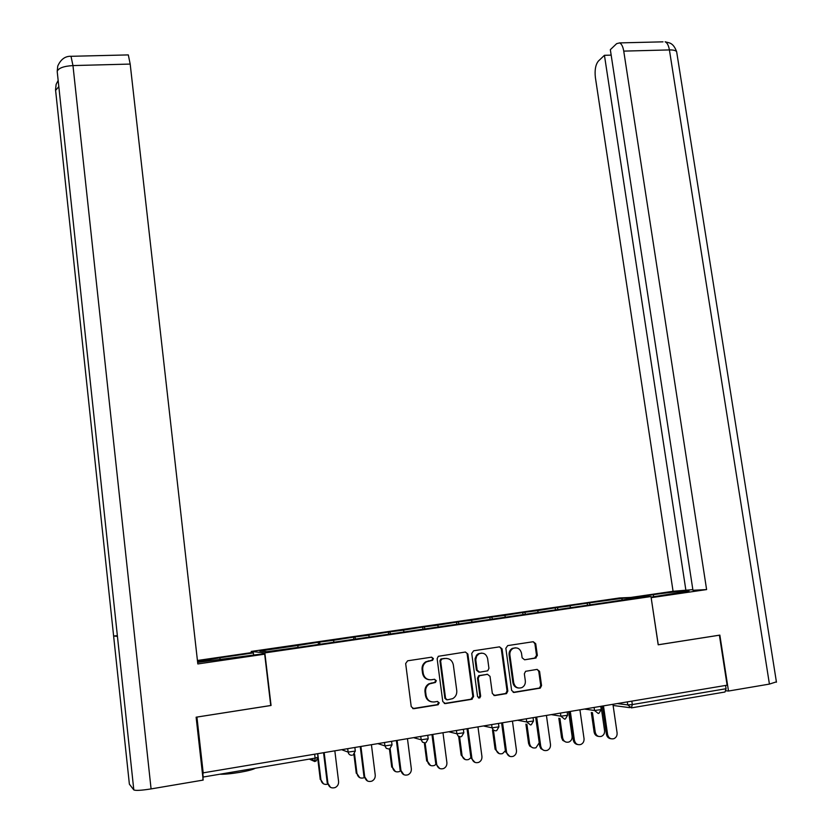 <?xml version="1.0" encoding="UTF-8"?>
<svg xmlns="http://www.w3.org/2000/svg" width="832" height="832" viewBox="0 0 832 832"><rect width="100%" height="100%" fill="white"/><g stroke="black" fill="none" stroke-linecap="round" stroke-linejoin="round"><path stroke-width="1.25" d="M433.399 658.59L431.61 657.166L407.618 660.806L405.662 663.541L411.226 706.67L413.816 708.698L437.861 704.798L439.223 702.874L437.424 701.459L434.325 701.958C429.884 702.198 427.149 700.034 426.098 695.458L425.63 691.87C425.36 688.355 426.66 685.693 429.541 683.883L435.448 682.438L436.301 680.69L434.512 679.276L431.413 679.754C426.982 679.983 424.247 677.81 423.207 673.254L422.739 669.677C422.458 666.266 423.696 663.655 426.462 661.846L432.588 660.296L433.399 658.59M429.146 679.734C425.495 679.182 423.301 676.998 422.542 673.182L422.084 669.604C421.803 666.203 423.041 663.593 425.797 661.783L431.912 660.244L432.723 658.538L431.61 657.166M412.714 708.594L437.185 704.673L438.537 702.749L437.58 701.438M431.683 701.865C428.22 701.189 426.14 699.015 425.443 695.354L424.975 691.766C424.694 688.251 425.994 685.589 428.875 683.79L434.772 682.344L435.625 680.607L434.585 679.266M255.299 768.238C253.146 769.538 247.884 770.921 239.512 772.387C230.984 773.781 224.432 774.394 219.866 774.218M535.517 658.102L537.347 655.439L535.714 643.718L533.239 641.722L507.707 645.601L505.846 648.274L511.638 690.446L514.145 692.442L540.28 688.116L541.559 685.61L539.573 671.382L537.098 669.396L525.585 671.31L524.347 673.795L525.325 680.867C525.574 683.925 524.441 686.161 521.924 687.586C517.712 688.865 514.977 687.242 513.698 682.729L509.881 654.982C509.631 652.08 510.692 649.896 513.042 648.45C517.327 646.994 520.146 648.575 521.498 653.193L522.132 657.8L524.618 659.797L535.517 658.102L534.706 658.05L536.526 655.398L534.893 643.687L533.198 641.732M196.882 717.08L271.055 705.484L264.846 652.902L650.988 596.544L658.195 644.8L719.399 635.201L727.116 685.194L202.748 772.918L203.206 777.036L315.13 758.129L314.694 754.541M196.934 717.101L203.237 773.282M467.875 654.056L465.338 652.038L438.298 656.302L437.133 658.746L442.78 701.563L445.338 703.591L471.682 699.317L473.585 696.592L467.875 654.056L465.421 652.028M473.637 650.78L499.533 646.849L502.039 648.846L507.822 691.059L506.532 693.586L494.874 695.562L492.357 693.555L490.017 676.343L487.5 674.336L479.461 675.719L478.234 678.205L480.657 696.176L479.752 697.944L477.558 696.675L471.744 653.463L473.637 650.78M264.846 652.902L251.222 651.446L619.486 597.958L650.988 596.544M587.465 605.249L587.163 603.179L567.736 605.998L569.868 605.925L570.773 607.682M587.163 603.179L622.326 598.302L638.196 597.594L606.819 602.42L306.935 646.152L266.885 651.716L259.834 651.009L297.648 645.507L298.158 647.161M318.51 644.457L318.24 642.262L297.648 645.507M318.24 642.262L333.414 640.307L333.954 641.94M353.829 639.309L353.558 637.135L333.414 640.307M353.558 637.135L368.649 635.18L369.231 636.802M388.638 634.234L388.357 632.07L368.649 635.18M388.357 632.07L403.395 630.136L404.009 631.727M422.958 629.231L422.677 627.089L403.395 630.136M422.677 627.089L437.632 625.154L438.287 626.735M456.789 624.302L456.498 622.17L437.632 625.154M456.498 622.17L471.39 620.246L472.087 621.806M490.142 619.434L489.85 617.323L471.39 620.246M489.85 617.323L504.681 615.399L505.398 616.959M523.037 614.64L522.746 612.539L504.681 615.399M522.746 612.539L537.503 610.636L538.335 612.321M555.474 609.908L555.173 607.828L537.503 610.636M555.173 607.828L569.868 605.925M557.263 607.755L558.158 609.513M524.722 612.487L525.574 614.266M491.722 617.292L492.534 619.081M458.245 622.159L459.025 623.969M424.299 627.089L425.038 628.93M389.865 632.102L390.562 633.953M354.931 637.177L355.586 639.049M319.488 642.335L320.102 644.228M202.717 780.156L203.206 777.036M725.566 685.454L726.076 688.719L725.005 692.006L631.727 707.824M251.368 652.683L251.222 651.446M589.358 603.096L590.294 604.833M622.326 598.302L621.774 599.997M487.656 674.315L478.722 675.636L477.495 678.122L479.908 696.062L480.657 696.176M444.278 703.498L470.954 699.202L472.846 696.478L467.147 654.014M441.969 658.975L440.617 660.868L445.578 698.433L447.366 699.847L452.691 698.641C455.686 696.873 457.038 694.179 456.758 690.57L453.346 664.955C452.317 660.431 449.592 658.278 445.203 658.476L440.752 659.11L439.93 660.816L440.617 660.868M446.534 699.754L444.881 698.318L439.93 660.816M446.399 658.403L445.203 658.476M441.282 658.923L444.517 658.424M493.875 695.479L505.752 693.472L507.042 690.955L501.27 648.814L499.554 646.838M480.116 675.501L478.722 675.636L478.806 676.239M478.504 697.975L479.908 696.062M487.604 658.538C486.231 653.838 483.35 652.257 478.972 653.806L476.684 656.053L475.769 659.786L477.152 670.186L479.679 672.194L487.718 670.821L488.935 668.346L487.604 658.538M481.666 653.089L478.234 653.765L476.58 655.117L475.072 658.622L475.093 660.296L475.821 660.348M478.774 672.142L476.414 670.114L475.093 660.296M524.618 659.797L534.706 658.05M515.507 647.795L512.262 648.419C509.912 649.865 508.862 652.038 509.101 654.94L509.881 654.982M518.461 688.033C515.424 687.648 513.573 685.859 512.918 682.635L509.101 654.94M513.157 692.359L539.458 688.022L540.738 685.516L538.751 671.31L537.16 669.386M323.419 783.786L320.923 779.854C321.797 783.453 324.012 784.909 327.548 784.222M317.782 754.021L320.923 779.854M317.814 759.21L320.278 779.542M330.46 787.311L327.912 783.297C328.962 787.249 331.406 788.663 335.244 787.53C337.646 786.24 338.759 784.202 338.582 781.435L334.87 751.15M327.246 782.964L323.596 753.043M327.912 783.297L324.21 752.939M220.147 660.015L219.898 657.779L197.569 661.679M197.642 662.397L262.298 653.91L264.68 654.17L197.818 663.946L130.187 64.074L72.966 65.572L151.081 788.913L203.174 780.083L196.123 717.194L270.743 705.494L264.68 654.17M219.898 657.779L253.365 652.912L251.181 652.662L197.434 660.483M253.625 655.169L253.365 652.912M151.081 788.913C141.326 790.442 135.564 790.774 133.806 789.911L117.437 636.366L113.62 636.022L129.376 784.15L133.806 789.911M127.743 54.922L128.315 54.912L130.187 64.074M117.364 635.648L113.62 636.022L55.536 89.731L56.118 84.469M71.001 56.295L72.966 65.572C63.669 66.154 58.417 68.099 57.2 71.406L57.751 66.102M651.071 597.126L688.75 591.136C691.787 590.023 669.906 592.228 653.318 594.682L635.814 597.23M776.391 681.845L769.423 684.091L728.489 691.038L719.846 635.107L658.258 644.758L651.154 597.667M651.217 597.667L706.607 589.576L692.942 590.273L610.334 49.681L616.647 43.649L619.622 42.9L663.021 41.839M692.848 589.628L673.067 591.292L595.379 77.522C594.568 70.075 595.566 64.594 598.374 61.09L604.438 55.307L685.942 590.626M630.666 597.459L673.067 591.292M706.607 589.576L623.74 51.116C622.97 46.623 621.598 43.878 619.622 42.9M728.489 691.038L726.055 690.81M611.166 55.12L604.438 55.307M359.674 777.618L356.98 773.594C357.989 777.39 360.329 778.783 364 777.754L364.218 777.65M354.526 753.886L356.98 773.594M353.933 754.458L356.273 773.292M395.377 771.524L392.506 767.426C393.505 771.17 395.793 772.554 399.381 771.586L400.327 771.066M390.114 748.582L392.506 767.426M389.418 748.873L391.737 767.146M430.518 765.492L427.523 761.353C428.501 765.034 430.747 766.418 434.262 765.513L435.885 764.442M414.118 737.828L421.179 739.773L422.531 742.206L425.11 742.862L427.523 761.353M424.33 742.903L426.691 761.082M465.13 759.522L461.136 755.102L462.041 755.362C462.998 758.992 465.202 760.375 468.645 759.522L470.912 757.702M459.576 736.788L462.041 755.362M458.661 736.445L461.136 755.102M499.231 753.636L495.092 749.216L496.059 749.455C497.006 753.043 499.169 754.426 502.549 753.605L505.398 750.734M493.459 730.33L496.059 749.455M492.513 730.122L495.092 749.216M367.463 780.988L364.718 776.87C365.747 780.759 368.139 782.174 371.883 781.123C374.286 779.854 375.409 777.826 375.232 775.039L371.457 745.004M363.979 776.558L360.277 746.876M364.718 776.87L360.953 746.762M403.884 774.727L400.972 770.546C401.981 774.363 404.321 775.788 407.992 774.79C410.394 773.552 411.507 771.534 411.33 768.737L407.493 738.941M400.161 770.245L396.406 740.802M400.972 770.546L397.155 740.678M439.733 768.539L435.812 764.026L436.686 764.317C437.684 768.071 439.972 769.496 443.56 768.56C445.973 767.354 447.075 765.336 446.888 762.528L443.009 732.971M435.812 764.026L431.995 734.822M436.686 764.317L432.817 734.677M475.02 762.424L470.933 757.9L471.879 758.17C472.857 761.883 475.103 763.298 478.618 762.414C481.021 761.228 482.123 759.231 481.926 756.413L477.994 727.085M470.933 757.9L467.074 728.926M471.879 758.17L467.948 728.77M509.777 756.382L505.554 751.868L506.553 752.118C507.52 755.778 509.725 757.193 513.167 756.361C515.559 755.196 516.662 753.21 516.464 750.391L512.47 721.282M505.554 751.868L501.634 723.112M506.553 752.118L502.58 722.946M532.823 747.822L529.693 746.054L528.57 743.413L529.589 743.642C530.525 747.167 532.646 748.55 535.964 747.781L539.23 742.789M526.916 724.298L529.589 743.642M525.907 724.1L528.57 743.413M544.014 750.422L540.81 748.623L539.666 745.919L540.727 746.158C541.684 749.767 543.847 751.171 547.227 750.381C549.609 749.247 550.69 747.271 550.493 744.453L546.447 715.572M539.666 745.919L535.694 717.382M540.727 746.158L536.702 717.215M565.926 742.082L562.723 740.355L561.569 737.682L562.65 737.901C563.576 741.385 565.666 742.768 568.922 742.03C571.241 740.938 572.302 739.014 572.094 736.258L568.641 711.838M559.905 718.401L562.65 737.901M558.834 718.224L561.569 737.682M577.73 744.546C575.307 744.172 573.82 742.685 573.279 740.054L574.402 740.282C575.349 743.839 577.481 745.254 580.798 744.494C583.159 743.382 584.241 741.416 584.033 738.598L579.946 709.935M573.279 740.054L569.275 711.734M574.402 740.282L570.336 711.558M598.551 736.414C596.138 736.102 594.662 734.646 594.11 732.035L595.244 732.243C596.159 735.686 598.218 737.058 601.411 736.362C603.72 735.29 604.77 733.377 604.562 730.631L601.068 706.389M592.436 712.629L595.244 732.243M591.313 712.462L594.11 732.035M610.958 738.743C608.494 738.431 606.986 736.944 606.424 734.271L607.599 734.49C608.535 738.005 610.636 739.409 613.881 738.691C616.242 737.589 617.302 735.644 617.084 732.836L612.955 704.392M606.424 734.271L602.368 706.17M607.599 734.49L603.481 705.983M309.296 759.117L314.839 761.561L315.13 758.129L318.011 757.203M629.699 707.647L613.111 705.463M631.831 701.22L632.32 704.558L726.076 688.719M617.594 703.612L627.734 704.912L632.32 704.558L631.405 707.876L627.734 704.912L627.307 701.979M342.222 749.913L348.13 752.107L347.745 748.987M353.163 754.905L355.306 751.067L348.13 752.107C348.629 754.333 349.97 755.373 352.154 755.238M378.435 743.829L384.935 745.898L384.54 742.799M425.984 742.591L428.189 738.774L421.179 739.773L420.784 736.705M449.27 731.91L456.882 733.751L456.487 730.704M483.912 726.086L492.066 727.813L491.66 724.786M518.055 720.346L526.729 721.958L526.313 718.962M551.71 714.688L560.882 716.196L560.466 713.211M584.886 709.114L594.547 710.507L594.131 707.554M354.9 747.781L355.285 750.922M389.844 748.706L392.028 744.869L384.935 745.898L386.287 748.342L388.908 748.998M391.612 741.614L392.007 744.734M427.773 735.53L428.178 738.639M461.594 736.559L463.819 732.763L456.882 733.751L458.224 736.154L460.772 736.809M463.393 729.539L463.809 732.638M496.673 730.621L498.93 726.846L492.066 727.813L493.397 730.194L495.914 730.86M498.493 723.632L498.909 726.721M531.253 724.766L533.52 721.011L526.729 721.958L530.535 724.984M533.083 717.818L533.51 720.897M565.323 719.004L567.622 715.26L560.882 716.196L564.647 719.202M567.164 712.088L567.601 715.146M598.915 713.315L601.214 709.602L594.547 710.507L598.27 713.492M600.766 706.441L601.203 709.488M428.282 660.899L428.948 660.962M422.084 669.604L422.739 669.677M422.542 673.182L423.207 673.254M434.273 682.521L434.949 682.604M431.184 682.999L431.85 683.093M424.975 691.766L425.63 691.87M425.443 695.354L426.098 695.458M437.185 704.673L437.861 704.798M413.171 708.573L413.816 708.698M431.371 660.431L432.047 660.483M472.846 696.478L473.585 696.592M470.954 699.202L471.682 699.317M444.642 703.466L445.338 703.591M444.881 698.318L445.578 698.433M501.27 648.814L502.039 648.846M507.042 690.955L507.822 691.059M505.18 693.659L505.95 693.763M494.114 695.448L494.874 695.562M486.751 674.263L487.5 674.336M477.495 678.122L478.234 678.205M476.414 670.114L477.152 670.186M512.918 682.635L513.698 682.729M538.751 671.31L539.573 671.382M540.738 685.516L541.559 685.61M538.907 688.199L539.729 688.293M513.354 692.338L514.145 692.442M534.893 643.687L535.714 643.718M536.526 655.398L537.347 655.439M57.262 72.051L117.437 636.397M58.822 86.632L55.609 90.397M769.423 684.091L669.406 49.92L623.74 51.116M653.63 596.752L653.318 594.682M676.801 52.738L676.645 51.709C675.761 50.45 673.348 49.858 669.406 49.92C668.626 45.469 667.191 42.754 665.111 41.787L669.687 42.962C670.28 43.41 673.754 43.888 676.645 51.709L776.454 682.198M310.658 758.888L315.214 760.885M315.921 761.197L318.032 757.349L317.626 754.052M425.797 661.783L426.462 661.846M434.772 682.344L435.448 682.438M428.875 683.79L429.541 683.883M437.642 704.527L438.318 704.652M431.912 660.244L432.588 660.296M471.567 699.005L472.295 699.119M440.752 659.11L441.428 659.162M505.752 693.472L506.532 693.586M479.014 697.83L479.752 697.944M478.234 653.765L478.972 653.806M512.262 648.419L513.042 648.45M539.458 688.022L540.28 688.116M535.319 657.852L536.141 657.904M58.157 80.413L56.181 84.302M57.803 65.946C60.871 59.166 65.406 55.952 71.396 56.295L128.315 54.912"/></g></svg>
